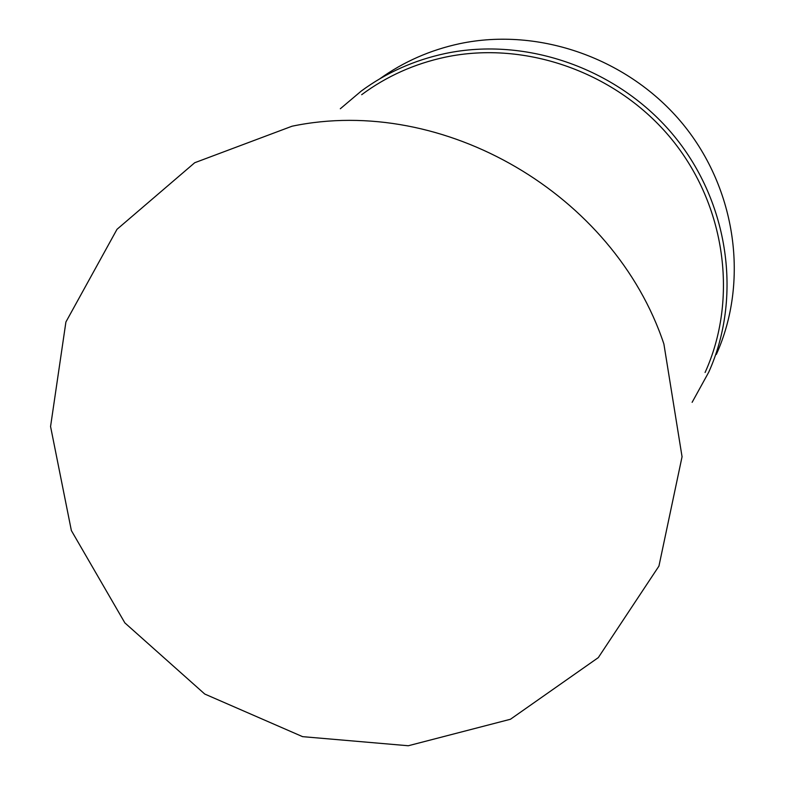 <?xml version="1.0" encoding="UTF-8"?>
<svg xmlns="http://www.w3.org/2000/svg" width="785" height="785" viewBox="0 0 785 785"><rect width="100%" height="100%" fill="white"/><g stroke="black" fill="none" stroke-linecap="round" stroke-linejoin="round"><path stroke-width="1.18" d="M716.352 354.418C749.008 281.913 736.536 189.568 682.901 124.089C629.227 58.659 539.383 26.788 459.657 43.685C430.288 50.005 403.676 61.711 379.822 78.785M692.125 402.332L708.737 372.168C742.159 297.976 729.304 203.335 674.227 136.148C619.12 69.021 526.931 36.267 445.252 53.517C414.195 60.19 386.2 72.701 361.257 91.06L340.317 108.752M705.077 372.492C738.381 299.262 725.919 205.631 671.577 139.112C617.216 72.642 526.068 40.123 445.291 57.158C414.343 63.801 386.465 76.312 361.679 94.7M292.03 126.218L194.709 162.731L117.004 229.308L65.911 321.987L50.564 426.52L71.366 530.562L124.864 622.888L204.748 694.038L302.588 736.654L408.288 745.75L510.446 719.256L598.307 657.614L658.939 566.093L682.057 456.752L663.894 344.007C614.017 194.248 443.496 94.593 292.03 126.218"/></g></svg>
